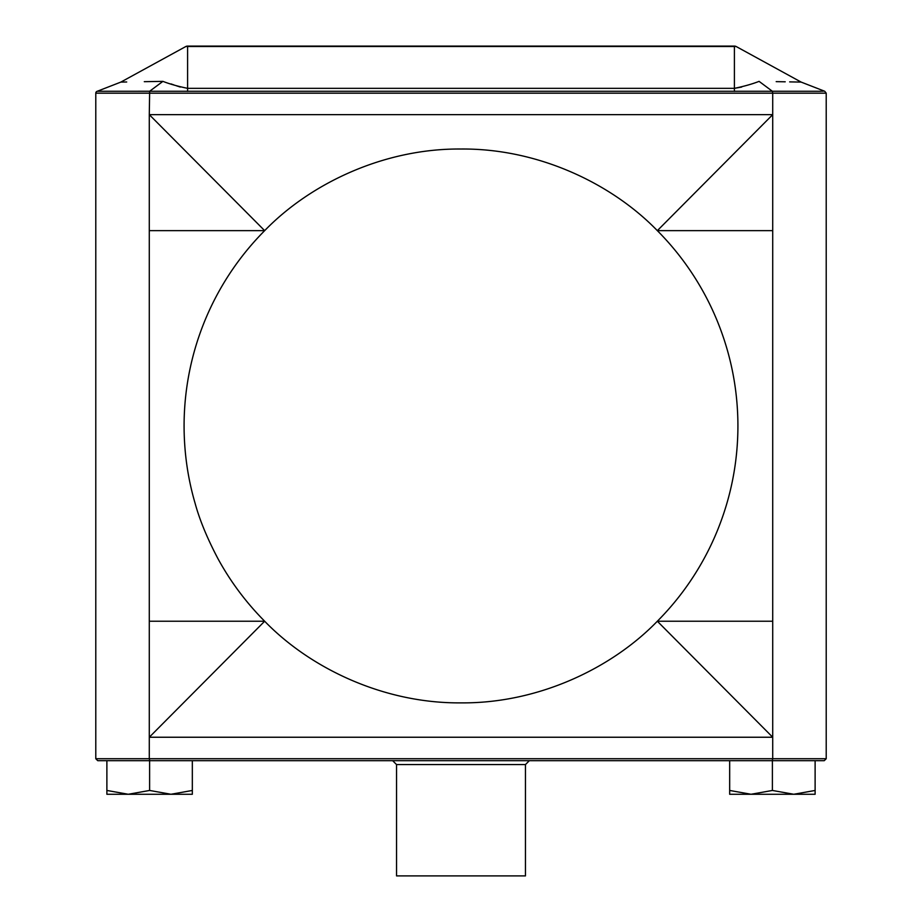 <?xml version="1.0" encoding="UTF-8"?>
<svg xmlns="http://www.w3.org/2000/svg" width="922" height="922" viewBox="0 0 922 922"><rect width="100%" height="100%" fill="white"/><g stroke="black" fill="none" stroke-linecap="round" stroke-linejoin="round"><path stroke-width="1.38" d="M396.552 764.58L525.448 764.58L525.448 875.9L396.552 875.9L396.552 764.58L392.645 760.673M741.657 87.06L734.408 88.339C744.031 86.357 752.26 84.029 759.094 81.367C814.103 82.3 814.103 82.3 759.094 81.367L772.371 91.266C841.118 91.266 841.118 91.266 772.348 91.255L772.717 93.168L95.784 93.168A1.948 1.948 0 0 1 97.271 91.266L99.772 91.266M138.093 91.255L148.142 91.255M726.859 503.435C721.211 522.728 713.64 541.087 704.143 558.49C691.512 581.632 675.918 602.539 657.34 621.232C612.058 668.035 538.529 703.555 461 702.875C383.471 703.555 309.942 668.035 264.66 621.232C245.955 602.354 230.35 581.436 217.857 558.49C207.208 538.275 199.636 519.927 195.141 503.435C187.811 478.357 184.123 452.529 184.077 425.941C184.1 399.595 187.788 373.756 195.141 348.447C200.731 329.281 208.303 310.933 217.857 293.392C230.488 270.261 246.093 249.355 264.66 230.65L149.283 114.639L149.283 230.65L264.66 230.65C309.942 183.858 383.471 148.338 461 149.018C538.529 148.338 612.058 183.858 657.34 230.65C675.918 249.343 691.512 270.261 704.143 293.392C713.64 310.795 721.211 329.154 726.859 348.447C734.189 373.537 737.877 399.364 737.923 425.941C737.877 452.529 734.189 478.357 726.859 503.435M192.329 790.454L170.962 794.268L192.329 794.268L192.329 760.673L149.606 760.673L149.606 790.454L128.25 794.268L106.883 790.454L106.883 760.673M106.883 790.454L106.883 794.268L170.962 794.268L149.606 790.454M815.117 790.454L793.75 794.268L815.117 794.268L815.117 760.673M772.394 790.454L751.038 794.268L793.75 794.268L772.394 790.454L772.394 760.673L729.671 760.673L729.671 794.268L751.038 794.268L729.671 790.454M826.216 758.725L824.256 760.673L97.744 760.673L95.784 758.725L149.283 758.725L149.283 621.232L264.66 621.232L149.283 737.243L772.717 737.243L772.717 621.232L657.34 621.232L772.717 737.243L772.717 758.725L826.216 758.725L826.216 93.168L772.717 93.168L772.717 230.65L657.34 230.65L772.717 114.639L149.283 114.639L149.652 91.255L97.271 91.266L120.851 82.093L126.706 81.989M192.329 760.673L729.671 760.673M772.717 621.232L772.717 230.65M149.283 230.65L149.283 621.232M772.371 91.266L149.629 91.266L162.906 81.367L144.305 81.678M805.044 91.266L811.291 91.266M789.658 81.885L801.149 82.093L736.194 46.526L185.806 46.526L120.851 82.093M785.21 81.804L776.186 81.643M180.32 87.06L176.482 85.815M173.958 84.939L170.996 83.914M162.906 81.367C107.897 82.3 107.897 82.3 162.906 81.367C169.74 84.029 177.969 86.357 187.592 88.339L734.408 88.339L734.408 91.393M772.256 760.673L772.717 758.725L149.283 758.725L149.744 760.673M736.194 46.526A3.907 3.907 0 0 0 734.408 46.1L187.592 46.1L187.592 91.393M734.408 46.1L734.408 88.339M95.784 758.725L95.784 93.168M801.149 82.093L824.729 91.266L826.216 93.168M187.592 46.1A3.907 3.907 0 0 0 185.806 46.526M525.448 764.58L529.355 760.673"/></g></svg>
